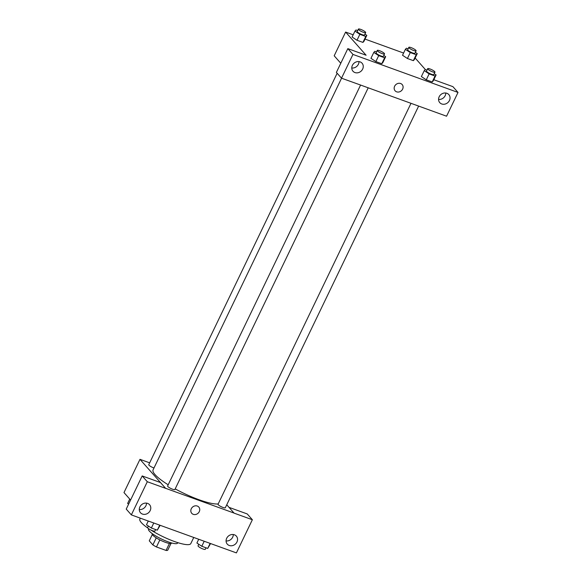 <?xml version="1.0" encoding="UTF-8"?>
<svg xmlns="http://www.w3.org/2000/svg" width="582" height="582" viewBox="0 0 582 582"><rect width="100%" height="100%" fill="white"/><g stroke="black" fill="none" stroke-linecap="round" stroke-linejoin="round"><path stroke-width="0.87" d="M169.435 543.435L166.066 550.434A10.425 2.153 25.7 0 0 167.703 550.274L170.977 543.479M166.066 550.434L156.456 546.956A10.425 2.153 25.7 0 1 152.862 544.905L149.268 540.838L152.317 534.502M159.846 539.9L156.456 546.956M156.252 537.855L152.862 544.905M171.683 542.977L171.617 543.108A10.767 2.226 -154.3 0 1 165.324 542.3A10.767 2.226 -154.3 0 1 152.208 533.767L152.273 533.636M177.816 542.65L177.612 543.071A16.158 3.339 -154.3 0 1 168.176 541.857A16.158 3.339 -154.3 0 1 148.497 529.06L148.65 528.74M193.741 537.506L190.816 543.573A28.271 5.849 -154.3 0 1 174.302 541.456A28.271 5.849 -154.3 0 1 150.767 529.976M148.359 526.019L147.624 527.539A4.038 0.837 25.7 0 0 147.843 528.049A28.271 5.849 -154.3 0 1 139.862 519.057L140.313 518.126M229.046 507.366L247.241 513.95L252.362 519.741L236.408 552.9L149.545 521.472M130.586 500.033L123.988 492.568L139.978 459.336L149.654 462.836M226.754 504.776L234.095 513.135L252.362 519.741M226.078 540.918A6.06 5.318 138.5 0 0 232.691 537.171A6.06 5.318 138.5 0 0 233.295 534.531M226.682 538.277A6.06 5.318 138.5 0 0 227.286 544.148A6.06 5.318 138.5 0 0 235.346 544.119A6.06 5.318 138.5 0 0 236.357 536.124A6.06 5.318 138.5 0 0 226.682 538.277M149.603 521.537L131.35 514.888L126.229 509.09L142.183 475.938L160.457 482.543L165.594 488.305L139.978 459.336M139.294 509.512A6.06 5.318 138.5 0 0 145.907 505.765A6.06 5.318 138.5 0 0 146.511 503.124M139.898 506.871A6.06 5.318 138.5 0 0 140.495 512.749A6.06 5.318 138.5 0 0 148.563 512.72A6.06 5.318 138.5 0 0 149.574 504.718A6.06 5.318 138.5 0 0 139.898 506.871M142.183 475.938L147.304 481.729L165.579 488.342M131.35 514.888L147.304 481.729M197.283 506.042A4.714 4.139 -41.5 0 1 198.811 507.075A4.714 4.139 -41.5 0 1 198.025 513.295A4.714 4.139 -41.5 0 1 191.754 513.317A4.714 4.139 -41.5 0 1 191.827 507.86A4.714 4.139 -41.5 0 1 197.283 506.042M234.11 513.091L165.594 488.305M191.754 513.317A4.714 4.139 138.5 0 0 198.025 513.295A4.714 4.139 138.5 0 0 198.811 507.068M337.145 73.252L148.766 464.683A4.038 0.837 25.7 0 0 150.309 466.226A4.038 0.837 25.7 0 0 153.983 467.986M411.008 103.298L218.046 504.245A4.038 0.837 25.7 0 0 218.257 504.761A4.038 0.837 25.7 0 0 222.157 507.126A4.038 0.837 25.7 0 0 225.321 507.751L418.647 106.062M360.585 85.052L167.616 485.999A4.038 0.837 25.7 0 0 167.834 486.508A4.038 0.837 25.7 0 0 171.726 488.88A4.038 0.837 25.7 0 0 174.898 489.506L368.217 87.809M341.569 78.214L153.081 469.87A37.699 7.799 25.7 0 0 155.074 474.643A37.699 7.799 25.7 0 0 168.198 484.799M175.197 488.887A37.699 7.799 25.7 0 0 218.192 503.947M359.807 84.768L446.569 116.211L458.012 92.436L352.954 54.417L341.518 78.192L359.807 84.768M340.79 63.263L334.192 55.799L345.613 32.061L353.172 34.796M394.632 86.223A4.714 4.139 -41.5 0 1 402.162 84.55A4.714 4.139 -41.5 0 1 401.369 90.77A4.714 4.139 -41.5 0 1 395.098 90.792A4.714 4.139 -41.5 0 1 394.632 86.223M439.17 96.765A6.06 5.318 -41.5 0 1 448.846 94.611A6.06 5.318 -41.5 0 1 447.834 102.607A6.06 5.318 -41.5 0 1 439.766 102.636A6.06 5.318 -41.5 0 1 439.17 96.765M352.386 65.359A6.06 5.318 -41.5 0 1 362.062 63.205A6.06 5.318 -41.5 0 1 361.044 71.2A6.06 5.318 -41.5 0 1 352.983 71.23A6.06 5.318 -41.5 0 1 352.386 65.359M395.098 90.792A4.714 4.139 138.5 0 0 401.369 90.77A4.714 4.139 138.5 0 0 402.162 84.543M438.559 99.398A6.06 5.318 138.5 0 0 445.179 95.652A6.06 5.318 138.5 0 0 445.783 93.018M351.775 67.999A6.06 5.318 138.5 0 0 358.999 61.612M341.518 78.192L336.389 72.401L347.832 48.626L366.107 55.239L345.613 32.061M347.832 48.626L352.954 54.417M458.012 92.436L452.891 86.638L434.616 80.032L433.997 79.327M435.06 76.038L432.208 81.975L426.271 79.829L421.375 76.577L426.271 79.829L432.208 81.975L433.248 80.876L436.107 74.94L435.06 76.038L429.13 73.892L424.242 70.648L425.282 69.549L426.962 70.153M416.21 54.715L413.351 60.652L407.422 58.506L402.526 55.261L407.422 58.506L413.351 60.652L414.399 59.553L417.258 53.617L416.21 54.715L410.274 52.569L405.385 49.325L406.432 48.226L408.106 48.83M365.78 36.47L362.928 42.406L356.992 40.26L352.103 37.015L356.992 40.26L362.928 42.406L363.976 41.307L366.827 35.371L365.78 36.47L359.851 34.323L354.962 31.079L356.009 29.98L357.683 30.584M384.637 57.793L381.777 63.722L375.848 61.576L370.952 58.331L375.848 61.576L381.777 63.722L382.825 62.623L385.677 56.694L384.637 57.793L378.7 55.646L373.811 52.395L374.859 51.296L376.532 51.907M415.141 58.004L425.377 69.578M365.038 39.089L403.595 53.042M364.943 34.12L366.827 35.371M358.396 29.1L357.253 31.472A4.038 0.837 25.7 0 0 357.472 31.988A4.038 0.837 25.7 0 0 361.364 34.353A4.038 0.837 25.7 0 0 364.536 34.978L365.678 32.607A4.038 0.837 25.7 0 0 362.397 30.097A4.038 0.837 25.7 0 0 358.396 29.1A4.038 0.837 25.7 0 0 358.614 29.609A4.038 0.837 25.7 0 0 362.506 31.981A4.038 0.837 25.7 0 0 365.678 32.607M359.851 34.323L356.992 40.26M354.962 31.079L352.103 37.015M415.373 52.365L417.258 53.617M408.826 47.346L407.684 49.717A4.038 0.837 25.7 0 0 407.895 50.234A4.038 0.837 25.7 0 0 411.794 52.606A4.038 0.837 25.7 0 0 414.959 53.224L416.101 50.852A4.038 0.837 25.7 0 0 412.827 48.342A4.038 0.837 25.7 0 0 408.826 47.346A4.038 0.837 25.7 0 0 409.037 47.862A4.038 0.837 25.7 0 0 412.936 50.227A4.038 0.837 25.7 0 0 416.101 50.852M410.274 52.569L407.422 58.506M405.385 49.325L402.533 55.261M383.8 55.443L385.677 56.694M377.252 50.416L376.11 52.795A4.038 0.837 25.7 0 0 376.321 53.304A4.038 0.837 25.7 0 0 380.221 55.676A4.038 0.837 25.7 0 0 383.385 56.294L384.527 53.922A4.038 0.837 25.7 0 0 381.254 51.42A4.038 0.837 25.7 0 0 377.252 50.416A4.038 0.837 25.7 0 0 377.463 50.932A4.038 0.837 25.7 0 0 381.363 53.304A4.038 0.837 25.7 0 0 384.527 53.922M378.7 55.646L375.848 61.576M373.811 52.395L370.96 58.331M434.223 73.688L436.107 74.94M427.675 68.669L426.533 71.04A4.038 0.837 25.7 0 0 426.744 71.55A4.038 0.837 25.7 0 0 430.644 73.921A4.038 0.837 25.7 0 0 433.816 74.54L434.958 72.168A4.038 0.837 25.7 0 0 431.677 69.665A4.038 0.837 25.7 0 0 427.675 68.669A4.038 0.837 25.7 0 0 427.886 69.178A4.038 0.837 25.7 0 0 431.786 71.55A4.038 0.837 25.7 0 0 434.958 72.168M429.13 73.892L426.271 79.829M424.242 70.648L421.383 76.577M128.622 504.114L127.625 503.452L129.735 499.065M160.13 525.342L157.3 530.166L151.364 528.019L146.475 524.768L148.286 521.014M159.694 525.182L157.3 530.166M153.757 523.036L151.364 528.019M147.843 528.049A4.038 0.837 25.7 0 0 151.735 530.42A4.038 0.837 25.7 0 0 154.907 531.046L155.62 529.555M210.56 543.595L207.723 548.411L201.787 546.265L196.905 543.021L198.695 539.296M210.117 543.435L207.723 548.411M204.187 541.289L201.787 546.265M198.782 544.265L198.055 545.785A4.038 0.837 25.7 0 0 198.266 546.302A4.038 0.837 25.7 0 0 202.165 548.666A4.038 0.837 25.7 0 0 205.33 549.292L206.05 547.808"/></g></svg>
